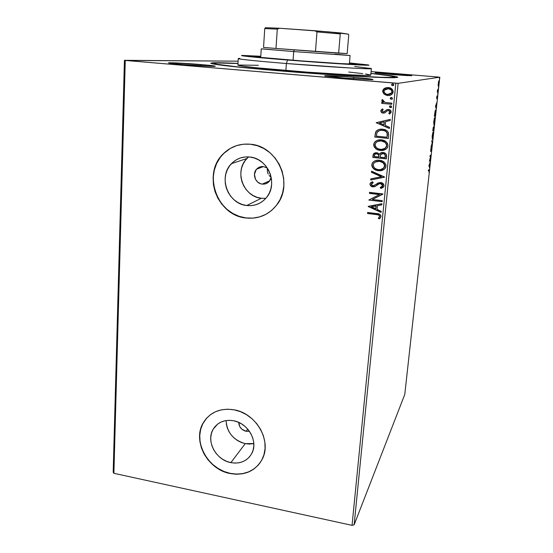 <?xml version="1.0" encoding="UTF-8"?>
<svg xmlns="http://www.w3.org/2000/svg" width="553" height="553" viewBox="0 0 553 553"><rect width="100%" height="100%" fill="white"/><g stroke="black" fill="none" stroke-linecap="round" stroke-linejoin="round"><path stroke-width="0.83" d="M370.925 73.397C393.874 75.775 401.934 77.199 395.112 77.669C385.199 78.25 328.233 74.973 277.537 70.708L337.765 75.167L383.409 77.551L394.877 77.676L397.773 77.379L396.971 76.812L370.925 73.397M200.725 64.528C212.221 65.517 216.817 66.125 214.509 66.36C211.377 66.533 195.479 65.648 182.919 64.583L211.73 66.353L215.324 66.208L208.191 65.206L172.84 62.8L168.617 62.89L170.2 63.284L182.919 64.583L169.384 63.146C163.985 62.206 184.28 63.125 200.725 64.528L200.193 65.821L200.725 64.528M396.494 74.012L411.785 75.74L390.701 74.455L407.457 75.616L411.591 75.512L399.943 74.296L375.487 72.747L390.701 74.455L375.584 72.927C372.694 72.402 384.453 73.017 396.494 74.012L396.28 74.89L396.494 74.012M353.879 77.302C368.747 78.602 374.906 79.404 372.356 79.722L343.779 78.084L372.929 79.687L366.058 78.45L349.261 76.936L324.687 75.809L343.779 78.084L325.565 76.127C320.263 75.16 337.199 75.892 353.879 77.302L353.443 78.83L353.879 77.302M249.085 431.299L246.057 431.292L247.744 429.135L246.057 431.292L241.813 429.163L239.802 426.653L238.744 422.416C239.041 427.006 241.474 429.964 246.057 431.292L249.382 431.236M262.267 184.101L269.733 180.783L262.267 184.101L260.643 183.741L257.698 182.082L255.541 179.4L254.442 174.389L256.163 169.695L258.638 167.538L263.415 166.591L267.369 168.105L263.415 166.591C260.712 166.349 258.438 167.213 256.585 169.177C251.857 174.008 255.521 183.596 262.267 184.101C265.101 184.363 267.458 183.423 269.346 181.287L271.17 177.299L270.417 179.628L268.392 182.248L265.53 183.817L262.267 184.101M226.08 420.55C226.965 432.474 233.359 440.167 245.249 443.63L230.85 462.633C215.905 460.041 205.799 441.031 213.161 429.232C217.633 422.215 224.387 419.381 233.435 420.722L237.638 421.953L241.64 423.951L245.276 426.646L248.408 429.937L250.91 433.683L252.68 437.741L253.654 441.951L253.792 446.153L253.094 450.177L251.594 453.861L249.341 457.075L246.438 459.688L242.995 461.603L239.152 462.757L235.046 463.103L230.85 462.633L226.709 461.375L222.783 459.37L219.216 456.702L216.147 453.467L213.693 449.789L211.93 445.801L210.942 441.66L210.762 437.52L211.398 433.531L212.822 429.847L214.999 426.612L217.841 423.944L221.241 421.96L225.071 420.729L229.191 420.315L233.435 420.722C248.014 423.045 258.382 441.294 251.94 453.19C247.488 461.015 240.458 464.161 230.85 462.633L245.249 443.63L253.806 443.561M248.636 156.914L246.935 158.511C233.898 171.05 243.348 196.854 261.341 198.271L246.721 205.516C227.857 203.981 217.847 176.829 231.458 163.653C236.456 158.6 242.546 156.388 249.714 157.011L254.262 157.992L258.583 159.879L262.509 162.61L265.889 166.073L268.578 170.13L270.479 174.63L271.509 179.379L271.641 184.204L270.859 188.905L269.214 193.301L266.76 197.227L263.601 200.532L259.869 203.089L255.7 204.81L251.262 205.626L246.721 205.516L242.249 204.492L238.011 202.585L234.168 199.882L230.864 196.474L228.223 192.499L226.343 188.096L225.292 183.43L225.112 178.681L225.811 174.029L227.373 169.64L229.737 165.693L232.82 162.333L236.511 159.693L240.659 157.882L245.117 156.976L249.714 157.011C267.804 158.206 278.456 183.52 266.76 197.227C261.521 203.545 254.843 206.31 246.721 205.516L261.341 198.271L265.834 198.347M237.997 145.204C232.44 146.78 227.608 149.607 223.502 153.679C202.045 173.448 216.99 215.442 245.954 217.917L245.836 217.979C216.859 215.504 201.907 173.497 223.371 153.713C230.85 146.504 239.857 143.338 250.385 144.229L243.382 144.202L236.594 145.619L230.29 148.411L224.705 152.455L220.046 157.584L216.479 163.598L214.142 170.262L213.105 177.326L213.396 184.515L214.999 191.566L217.861 198.223L221.857 204.244L226.848 209.4L232.654 213.506L239.062 216.403L245.836 217.979L252.721 218.179L259.461 216.97L265.806 214.391L271.502 210.534L276.334 205.536L280.094 199.571L282.638 192.879L283.848 185.711L283.675 178.356L282.106 171.091L279.217 164.22L275.104 158.02L269.94 152.732L263.933 148.57L257.325 145.702L250.385 144.229C277.578 145.923 294.009 183.665 276.977 204.686C268.945 214.827 258.562 219.258 245.836 217.979L245.954 217.917C253.274 218.815 260.138 217.502 266.553 213.976L266.518 213.997M204.237 453.882L201.569 447.854L200.062 441.591L199.764 435.315L200.704 429.266L202.847 423.667L206.85 417.909L203.635 422.243C192.091 440.133 207.334 469.31 230.186 473.361L230.069 473.52C207.209 469.462 191.96 440.278 203.511 422.381C210.306 412.02 220.467 407.831 234.002 409.801L227.532 409.199L221.262 409.863L215.442 411.757L210.292 414.805L205.999 418.877L202.723 423.805L200.573 429.405L199.633 435.46L199.93 441.736L201.437 448.006L204.105 454.034L207.831 459.598L212.47 464.492L217.861 468.543L223.799 471.591L230.069 473.52L236.435 474.253L242.67 473.748L248.518 472.027L253.772 469.144L258.21 465.191L261.659 460.317L263.975 454.711L265.067 448.587L264.866 442.179L263.394 435.75L260.698 429.543L256.875 423.819L252.092 418.801L246.527 414.695L240.417 411.653L234.002 409.801C256.011 413.222 271.882 440.658 262.447 458.776C255.7 471.004 244.903 475.919 230.069 473.52L230.186 473.361C243.05 475.621 253.122 471.958 260.394 462.384M354.134 524.811L398.132 83.337L439.822 77.199L404.775 394.434L354.134 524.811L352.047 525.35L113.89 473.299L125.268 60.443L395.837 83.213L352.047 525.35L113.89 473.299L113.178 472.221L124.432 60.312L113.178 472.221L113.89 473.299L125.268 60.443L124.432 60.312L238.115 61.176L125.268 60.443L398.132 83.337L395.837 83.213L352.047 525.35L354.134 524.811L404.775 394.434L439.822 77.199L398.132 83.337L354.134 524.811M438.121 85.591L438.384 86.213L438.833 84.63L438.923 80.697L438.114 85.418L438.315 86.268L439.006 83.399L439.02 80.779L438.577 81.491L438.121 85.591M438.052 91.957L437.589 89.524L437.285 92.185L438.052 91.957L437.312 91.964L438.052 91.957L437.589 89.524L437.285 92.185L438.052 91.957M436.69 97.446L436.766 98.787L437.382 96.581L437.195 98.883L437.464 95.8L436.815 98.054L436.967 95.946L436.69 97.446L436.739 98.807L437.382 96.561L437.195 98.883L437.485 95.828L436.815 98.054L436.967 95.946L436.69 97.446M435.667 113.531L435.605 110.054L434.347 116.351L435.418 115.777L435.564 110.068L434.347 116.351L435.418 115.777L435.667 113.531M433.835 130.1L434.022 126.091L433.552 127.805L433.483 127.052L433.234 127.439L432.757 130.819L433.835 130.1L432.805 130.363L433.835 130.1L433.994 126.105L432.757 130.819L433.835 130.1M432.418 142.964L431.672 140.614L432.163 143.109L430.981 146.911L432.432 142.84L431.672 140.614L432.163 143.109L430.981 146.911L432.418 142.964M430.587 159.499L429.764 160.273L431.112 154.778L430.006 155.759L429.923 156.499L430.752 155.752L429.398 161.276L430.51 160.225L430.587 159.499L429.764 160.273L431.112 154.778L430.006 155.759L429.923 156.499L430.752 155.752L429.398 161.276L430.587 159.499M429.087 170.144L429.052 172.633L429.405 169.342L428.416 170.179L428.34 170.905L429.087 170.144L428.54 170.082L429.266 170.068L429.052 172.633L429.398 169.336L428.34 170.905L429.087 170.144M428.886 165.914L429.667 167.836L430.352 161.676L428.9 165.789L429.667 167.836L430.352 161.676L428.886 165.914M431.775 148.971L431.651 147.285L430.732 150.644L431.022 147.886L430.656 151.404L431.561 148.052L431.305 151.315L431.755 149.172L431.706 147.209L430.732 150.644L431.022 147.886L430.614 151.356L431.623 147.948L431.305 151.315L431.775 148.971M432.322 139.335L433.248 135.651L433.179 131.918L432.17 135.879L432.322 139.335L433.296 135.222L433.31 132.022L432.149 136.1L432.322 139.335M433.905 125.006L434.852 121.162L434.769 117.54L433.759 121.446L433.905 125.006L434.872 120.948L434.886 117.651L433.739 121.667L433.905 125.006M435.467 106.176L436.186 108.823L436.891 102.471L435.467 106.176L436.186 108.823L436.891 102.471L435.467 106.176M437.713 94.363L437.865 93.118L437.693 94.349M438.349 88.584L438.488 87.326L438.349 88.584M439.393 79.127L439.538 77.862L439.393 79.127M438.577 77.061L371.091 71.579L438.577 77.061M389.042 95.482L387.688 95.489L384.079 94.148L387.086 95.462L390.245 95.213L392.499 93.692L393.128 91.058L391.075 88.39L387.377 87.512L383.913 88.784L382.89 90.208L382.683 91.515L384.079 94.148L382.828 91.045L384.079 94.148L387.556 95.517C389.637 95.731 391.344 95.04 392.678 93.422L393.155 91.978C392.81 89.24 391.199 87.761 388.33 87.533L384.639 88.286L383.222 89.551L382.697 91.072L384.639 88.286L386.658 87.581M391.759 104.275L391.87 103.197L385.04 102.409L383.236 101.351L383.243 100.211L382.227 99.595L381.853 100.169L382.019 101.282L383.277 102.423L381.798 102.284L381.694 103.363L391.759 104.275L391.87 103.197L385.04 102.409L382.227 99.595L381.805 100.39L383.277 102.423L381.798 102.284L381.694 103.363L391.759 104.275M384.363 111.81L385.496 110.835L383.291 112.031L382.04 110.863L383.229 109.584L382.427 108.872L381.058 110.095L380.796 111.049L381.245 112.176L382.78 113.04L384.812 112.909L387.459 110.683L389.001 110.648L389.934 111.983L388.731 113.358L389.602 114.063L391.123 112.314L390.688 110.469L389.001 109.508L387.294 109.515L384.39 111.761L383.291 112.031L382.054 111.105L383.229 109.584L382.427 108.872L380.803 110.814L382.019 109.19M388.711 135.215L388.275 132.229L386.568 130.529L383.761 129.43L379.911 129.298L377.906 129.879L375.95 131.469L374.775 137.054L388.4 138.43L388.711 135.215C388.572 131.476 386.519 129.485 382.565 129.25C379.787 128.821 377.519 129.651 375.777 131.738L374.775 137.054L388.4 138.43L388.711 135.215M386.381 158.87L386.485 154.736L385.676 153.582L383.803 152.614L380.976 152.801L379.434 154.294L377.478 152.863L375.369 152.752L373.662 153.651L373.026 155.497L372.846 157.425L386.381 158.87L386.651 156.14C386.533 153.962 385.351 152.752 383.111 152.497C381.487 152.317 380.264 152.918 379.434 154.294L376.676 152.704L373.441 153.962L372.846 157.425L386.381 158.87M384.577 177.181L371.54 171.167L371.436 172.301L381.328 176.732L370.814 178.861L370.704 179.988L384.598 177.008L371.54 171.167L371.436 172.301L381.328 176.732L370.814 178.861L370.704 179.988L384.577 177.181M382.268 200.635L372.307 199.446L382.925 193.937L369.528 192.368L369.432 193.391L379.413 194.566L368.803 200.062L382.164 201.658L382.268 200.635L372.307 199.446L382.904 194.172L369.528 192.368L369.432 193.391L379.413 194.566L368.803 200.062L382.164 201.658L382.268 200.635M376.372 214.585L378.418 214.958L379.489 215.718L379.586 216.769L378.28 218.248L379.254 218.898L381.045 216.589L380.699 215.158L379.538 214.211L367.621 212.476L367.524 213.493L376.372 214.585C378.031 214.481 379.13 215.096 379.669 216.43L378.28 218.248L379.254 218.898L381.045 216.589C380.54 214.481 379.061 213.479 376.6 213.582L367.621 212.476L367.524 213.493L367.752 212.49L367.669 213.361L376.372 214.585M368.187 206.532L381.107 212.421L381.217 211.308L377.063 209.414L377.429 205.681L381.853 204.831L381.964 203.718L368.201 206.359L381.107 212.421L381.217 211.308L377.063 209.414L377.429 205.681L381.853 204.831L381.964 203.718L368.187 206.532M384.079 185.787L383.056 183.52L380.713 182.525L378.252 182.919L373.842 185.76L372.314 185.67L371.429 184.861L371.568 183.658L373.227 182.663L372.48 181.757L370.876 182.58L369.971 184.094L370.842 186.036L373.399 186.879L375.3 186.382L379.24 183.748L381.39 183.769L382.434 184.633L382.69 185.704L381.743 186.949L380.243 187.55L380.837 188.469L383.347 187.267L384.079 185.787C383.851 183.866 382.731 182.773 380.713 182.525L372.902 185.815L371.34 184.267L373.227 182.663L372.48 181.757L370.178 183.382L369.971 184.094C370.164 185.746 371.132 186.665 372.86 186.852L374.955 186.555L379.24 183.748L380.588 183.555L382.69 185.704L380.243 187.55L380.837 188.469L383.872 186.548L384.079 185.787M384.141 169.37L378.446 170.704L382.061 170.407L384.217 169.315L385.718 167.428L385.953 165.008L384.826 162.838L382.897 161.303L380.001 160.329L376.932 160.266L374.602 160.999L372.687 162.506L371.899 164.158L371.872 165.99L372.687 167.739L374.499 169.377L378.584 170.614C374.74 170.255 372.528 168.278 371.941 164.683L371.796 164.773C372.39 168.375 374.602 170.352 378.446 170.704C381.446 171.098 383.823 170.117 385.572 167.753L386.008 166.239C385.469 162.603 383.257 160.598 379.393 160.246C376.448 159.852 374.091 160.785 372.321 163.059L371.941 164.683L372.466 162.969L374.194 161.227M385.572 149.428L380.402 150.437L384.038 150.119L387.1 148.142L388.019 145.874L387.542 143.462L385.918 141.596L383.768 140.4L378.888 139.902L376.545 140.662L374.616 142.197L373.821 143.87L373.793 145.722L374.609 147.478L376.434 149.123L380.54 150.361C376.676 150.029 374.45 148.045 373.863 144.416L373.717 144.485C374.312 148.121 376.538 150.105 380.402 150.437C383.381 150.81 385.759 149.828 387.535 147.485L388.019 145.874C387.473 142.204 385.254 140.199 381.363 139.861C378.446 139.494 376.095 140.421 374.298 142.66L373.863 144.416L374.436 142.591L376.683 140.593M376.137 122.704L389.374 128.483L389.492 127.314L385.241 125.462L385.621 121.556L390.162 120.54L390.273 119.372L376.137 122.704L389.374 128.483L389.492 127.314L385.241 125.462L385.621 121.556L390.162 120.54L390.273 119.372L376.137 122.704M389.976 105.927L389.589 106.971L391.054 107.545L390.453 107.614L391.234 107.462L391.69 106.681L391.019 105.9L389.844 105.969L389.457 107.006L390.453 107.614L389.388 106.605L390.453 107.614L391.593 107.123L390.625 105.81L389.388 106.605L390.176 105.837M390.791 97.632L390.335 98.275L390.653 98.987L392.049 99.153L392.499 98.303L391.642 97.535L390.349 97.922L390.273 98.704L391.268 99.312L390.204 98.303L391.268 99.312L392.402 98.821L391.448 97.501L390.204 98.303L391.054 97.515M392.125 84.021L391.662 84.671L391.987 85.39L393.39 85.535L393.847 84.678L392.983 83.904L391.994 84.035L391.607 85.093L392.602 85.701L391.538 84.692L392.602 85.701L393.736 85.217L392.782 83.876L391.538 84.692L392.492 83.876M237.99 63.408L214.073 62.759L210.728 63.256L213.036 63.948L235.315 66.802L277.537 70.708C243.348 67.805 221.94 65.565 213.313 64.003C206.808 62.537 215.041 62.337 237.99 63.408M267.244 169.294L267.624 172.564L267.244 169.294M268.246 174.098L267.624 172.564L268.246 174.098M270.258 176.67L269.138 175.488L270.258 176.67M207.956 459.446L212.594 464.34L217.979 468.384L223.917 471.433L230.186 473.361L236.553 474.094L242.781 473.589L248.629 471.868L253.875 468.985L258.313 465.032M236.719 145.584L230.414 148.377L223.371 153.713M220.177 157.543L216.61 163.557L214.274 170.22L213.237 177.278L213.527 184.46L215.131 191.511L217.986 198.168L221.988 204.181L226.979 209.338L232.778 213.444L239.186 216.341L245.954 217.917L252.839 218.11L259.578 216.9L265.917 214.329M248.242 157.259L245.283 160.453L243.016 164.213L241.509 168.382L240.825 172.806L240.977 177.319L241.965 181.75L243.742 185.932L246.251 189.707L249.389 192.942L253.046 195.506L257.076 197.303L261.341 198.271L265.668 198.361M226.267 423.688L227.2 427.642L228.866 431.444L231.209 434.948L234.133 438.024L237.534 440.561L241.288 442.448L245.249 443.63L249.265 444.052L253.198 443.693M380.353 218.013L379.254 218.898L378.425 218.124L379.393 218.76L380.001 218.324M378.874 217.695L379.807 216.292C379.268 214.965 378.169 214.35 376.51 214.453L377.533 214.599M378.038 214.695L378.549 214.82M379.026 215.027L379.807 216.292M381.867 204.734L377.429 205.681L381.867 204.734M381.128 212.234L368.333 206.407L381.128 212.234M375.874 208.688L376.151 205.827L371.402 206.843L376.151 205.827L371.402 206.843L376.019 205.951L375.736 208.813L376.151 205.827L375.736 208.813L371.402 206.843L375.874 208.688M382.178 201.527L368.803 200.062L382.178 201.527M379.545 194.456L369.432 193.391L369.66 192.382L369.577 193.28L379.545 194.456M382.911 194.124L372.307 199.446L382.911 194.124M383.236 187.37L380.837 188.469L380.409 187.502L380.976 188.366L382.04 188.013M382.164 186.644L382.821 185.594L380.727 183.451L379.372 183.644L377.215 184.992M376.697 185.4L374.955 186.555L373.005 186.741C371.27 186.555 370.31 185.642 370.109 183.99L370.966 182.518L370.206 183.541L370.192 184.771M372.763 182.815L371.989 183.271M375.369 184.896L376.441 184.045M376.462 184.025L375.639 184.681M372.19 183.126L372.618 182.884M370.303 185.061L370.98 185.932M371.934 186.485L374.588 186.624L376.662 185.428M377.609 184.688L378.169 184.294M378.529 184.066L379.061 183.776M379.697 183.534L380.727 183.451M380.927 183.485L381.943 183.886M382.496 184.419L382.828 185.393M382.787 185.794L382.496 186.333M384.584 177.105L370.704 179.988L370.945 178.833L370.849 179.884L384.584 177.105M381.459 176.628L371.436 172.301L371.671 171.223L371.575 172.204L381.459 176.628M372.217 163.481L371.927 165.292L372.452 167.047L373.586 168.492L375.722 169.861M376.206 170.054L381.01 170.587M383.063 169.978L384.148 169.37M374.181 161.234L372.459 162.969M384.75 165.423L384.743 166.031C384.321 163.094 382.545 161.483 379.42 161.206L379.289 161.289C382.413 161.566 384.19 163.176 384.611 166.121L384.273 167.303C382.863 169.197 380.948 169.985 378.542 169.66C375.446 169.377 373.662 167.78 373.185 164.877L373.545 163.681C374.948 161.766 376.856 160.971 379.289 161.289L375.128 162.07L378.936 161.165L382.738 162.347M383.084 162.596L384.148 163.736M384.356 164.096L384.694 165.043M384.743 166.031L384.404 167.213L383.105 168.61M384.708 166.273L383.098 168.617M373.8 153.575L372.985 157.342L386.395 158.773L372.846 157.425L373.026 155.497L374.028 153.34M379.524 154.142L380.727 152.925L379.524 154.142M381.404 153.845L383.008 153.547L381.605 153.734M383.395 153.513L384.556 154.011M384.895 154.315L385.372 155.587M385.344 156.388L385.095 157.674L380.049 157.135L380.54 154.702L383.008 153.547C384.66 153.831 385.393 154.799 385.213 156.471L385.22 157.584L385.344 156.388C385.524 154.722 384.791 153.748 383.139 153.471M378.846 156.368L378.798 156.9L378.846 156.368C379.005 154.799 378.3 153.907 376.738 153.679L376.6 153.762C378.162 153.983 378.867 154.881 378.708 156.451L378.66 156.983L374.326 156.52L374.685 154.522L376.344 153.658M376.738 153.679L378.466 154.494L378.874 155.877M378.66 156.983L374.326 156.52L374.81 154.328L376.206 153.741L378.024 154.294L378.715 155.469L378.66 156.983M385.095 157.674L380.049 157.135L380.602 154.598L382.22 153.568L384.003 153.838L385.095 154.916L385.095 157.674M374.146 143.206L374.07 146.123L375.999 148.653M376.572 149.047L377.664 149.621M378.148 149.815L382.98 150.319M375.639 141.257L374.298 142.66M380.402 140.808L381.881 140.918M382.365 141.008L384.729 141.983M385.075 142.232L386.139 143.379M386.353 143.739L386.692 144.692M386.747 145.08L386.741 145.702M386.713 145.944L386.506 146.656M386.243 147.015C384.805 148.902 382.897 149.69 380.499 149.386C377.388 149.116 375.598 147.52 375.114 144.582L375.522 143.296C376.946 141.409 378.853 140.614 381.259 140.925C384.404 141.181 386.188 142.798 386.616 145.771L386.243 147.153L384.646 148.591L386.374 146.946L386.741 145.695C386.319 142.722 384.535 141.112 381.39 140.856L377.512 141.499M377.547 141.478L379.42 140.891M381.259 140.925L384.943 142.301L386.229 143.821L386.741 145.695L385.151 148.245L381.48 149.434L378.57 148.951L376.835 148.004L375.542 146.51L375.1 144.831L375.591 143.186L376.897 141.851L379.282 140.96L381.259 140.925M375.356 133.245L374.913 136.992L388.406 138.354L374.775 137.054L375.777 131.738L378.134 129.782L376.489 130.909L375.473 132.768M381.052 130.225L380.284 130.321M385.669 131.206L387.273 133.135C386.298 131.296 384.743 130.335 382.593 130.259L382.462 130.314C384.605 130.397 386.167 131.358 387.141 133.197L387.1 137.227L376.268 136.135L377.098 132.264C378.48 130.626 380.264 129.976 382.462 130.314L383.416 130.37M384.211 130.563L384.992 130.847M387.342 136.017L387.404 133.847M387.425 134.573L387.397 135.298M390.162 120.519L385.621 121.556L390.162 120.519M389.388 128.372L376.275 122.648L389.388 128.372M384.01 124.812L384.3 121.826L379.434 122.932L384.3 121.826L379.434 122.932L384.169 121.874L383.879 124.867L384.3 121.826L383.879 124.867L379.434 122.932L384.01 124.812M388.863 113.317L390.059 111.934L388.731 113.358L389.713 114.008L388.731 113.358L389.602 114.063L391.178 111.976C391.006 110.42 390.114 109.57 388.496 109.432L386.906 109.639L385.365 110.877L387.218 109.535M381.667 112.418L383.367 113.061C381.902 112.95 381.093 112.183 380.941 110.773L380.803 110.814C380.955 112.224 381.77 112.992 383.236 113.109L384.812 112.909L387.459 110.683L388.441 110.517L390.059 111.934L388.572 110.469L387.764 110.565M381.328 109.86L380.934 111.008L381.383 112.141M387.826 110.545L388.324 110.462M389.609 110.911L390.065 111.789M390.059 111.934L389.92 112.39M387.238 109.529L385.489 110.835M391.766 104.227L381.694 103.363L381.929 102.298L381.833 103.328L391.766 104.227M383.409 102.381L381.805 100.39L382.296 99.637L382.04 101.012L383.409 102.381M383.029 90.18L382.959 92.358L383.893 93.823L385.842 95.075L388.593 95.51M386.561 87.602L383.222 89.551M389.333 94.321L391.69 92.869L392.036 91.846C391.724 89.828 390.501 88.743 388.365 88.604L388.234 88.625C390.377 88.763 391.6 89.849 391.911 91.874L391.559 92.897L387.667 94.432C385.524 94.287 384.28 93.201 383.934 91.183L384.294 90.167L388.697 88.646M389.022 88.701L391.144 89.717L392.042 91.501M391.98 92.192L391.738 92.786M391.517 93.111L390.895 93.685M390.453 93.948L389.326 94.328M388.365 88.604L387.681 88.584M379.289 161.289L382.953 162.686L384.563 165.133L383.872 167.905L380.485 169.647L378.052 169.591L375.722 168.81L374.305 167.739L373.247 165.859L373.427 163.923L374.485 162.534L377.326 161.317L379.289 161.289M376.268 136.135L377.008 132.423L379.399 130.57L381.688 130.266L384.48 130.75L386.091 131.669L387.19 133.377L387.1 137.227L376.268 136.135M388.234 88.625L391.254 89.98L391.877 91.183L391.738 92.545L390.314 93.982L389.022 94.383L386.34 94.155L384.224 92.517L384.107 90.505L385.572 89.095L388.234 88.625M429.08 166.391L429.508 166.432L429.08 166.391M429.328 166.999L429.757 167.047L429.328 166.999M429.163 165.589L429.653 164.2L429.425 166.239L428.983 165.568L429.653 164.2L429.425 166.239L429.163 165.589M429.978 160.073L430.51 160.225L429.557 160.55L429.978 160.073M430.206 155.697L430.752 155.752L430.206 155.697M432.059 142.805L432.432 142.84L432.059 142.805M432.266 135.99L432.785 132.658L433.199 132.748L432.405 138.596L432.163 135.976L433.13 132.665L432.778 137.676L432.211 138.388L432.266 135.99M433.331 129.692L433.289 130.045L433.331 129.692M432.951 130.003L433.365 127.778L432.951 130.003M433.407 129.699L433.939 126.837L433.407 129.699M433.849 121.57L434.361 118.28L434.776 118.377L433.987 124.266L433.752 121.556L434.713 118.301L434.361 123.374L433.849 124.197L433.849 121.57M434.907 115.342L435.418 115.777L434.388 115.978L434.907 115.342M435.391 115.093L434.437 115.529L435.183 110.787L435.612 110.897L435.391 115.093L434.54 115.536L435.481 110.814L435.391 115.093M435.736 106.003L436.206 104.793L435.978 106.895L435.508 105.982L436.206 104.793L435.978 106.895L435.736 106.003M437.568 91.252L437.492 91.909L437.568 91.252M438.273 84.028L438.591 81.436L438.916 83.42L438.315 85.445L438.667 81.747L438.888 83.662L438.37 85.508L438.356 83.379M354.743 66.464L371.367 68.607C373.261 69.554 328.399 66.934 286.378 63.505L287.567 60.028C254.629 57.408 235.53 55.376 243.202 55.466L260.781 56.275L243.375 55.466L241.751 55.646L245.684 56.247L307.427 61.556L363.743 65.143L368.229 65.178L367.144 64.798L349.461 62.938L367.012 64.777C378.971 66.353 333.556 63.726 287.567 60.028L286.378 63.505L351.604 68.067C368.291 68.952 374.353 68.994 369.784 68.192M291.051 60.077C267.14 58.134 254.65 56.924 253.585 56.447L260.76 56.558L253.599 56.427L259.233 57.256L301.599 60.899L340.62 63.595L356.547 64.189C357.888 64.805 323.256 62.662 291.051 60.077M394.704 76.998C394.171 76.286 386.243 75.118 370.918 73.508L386.644 75.346L394.635 76.881L391.697 77.406L380.547 77.275L336.507 74.966L278.553 70.68C239.02 67.397 212.988 64.355 213.914 63.408C214.654 62.793 222.672 62.828 237.984 63.519L217.08 62.994L213.949 63.484L216.237 64.155L237.852 66.92L278.553 70.68C306.251 72.982 337.579 75.167 359.934 76.362C382.641 77.524 394.234 77.738 394.704 76.998L394.642 77.683M370.773 75.07L365.865 75.395L350.754 74.883L306.763 72.104L256.398 67.763L242.034 66.049L237.894 65.088C237.244 65.807 256.945 68.074 285.887 70.466L286.378 63.505L285.887 70.466C327.825 73.991 372.625 76.335 370.773 75.077L371.367 68.607M239.961 58.431C231.776 58.445 251.684 60.706 286.378 63.505C257.373 61.162 237.624 59.109 238.26 58.597M349.434 63.222L356.547 64.189L349.434 63.222M370.766 75.049L365.519 73.957M362.782 73.597L348.673 72.042M258.375 65.302L237.956 65.019M263.546 47.413L275.995 48.464L263.546 47.413L264.742 28.576L263.546 47.413M294.272 49.888L315.473 51.484L275.995 48.464L277.288 29.122L279.528 28.251L314.837 30.726L316.987 31.922L315.473 51.484L294.272 49.888L293.705 51.574L294.272 49.888M262.253 48.858L293.705 51.574L261.251 48.844L260.705 57.408M293.083 60.236L293.705 51.574L293.083 60.236M347.153 53.606L275.995 48.464L277.288 29.122L264.742 28.576L277.288 29.122L279.528 28.251L329.388 31.922L348.362 34.162L348.729 35.205L347.153 53.606L338.643 53.157L340.247 33.913L340.821 32.973L348.362 34.162L348.729 35.205L347.153 53.606M335.028 54.159L350.097 55.521L293.705 51.574L349.15 55.39M265.468 27.671L264.742 28.576L265.468 27.671L279.528 28.251L265.468 27.671M315.473 51.484L338.643 53.157L340.247 33.913L316.987 31.922L315.473 51.484M316.987 31.922L340.247 33.913L340.821 32.973L314.837 30.726L316.987 31.922M246.935 158.511L231.458 163.653M217.688 424.061L213.161 429.232M263.373 166.584L256.585 169.177M429.176 170.061L428.72 170.013M237.894 65.088L238.26 58.604M213.914 63.408L213.88 64.107M349.365 64.072L350.097 55.521"/></g></svg>
